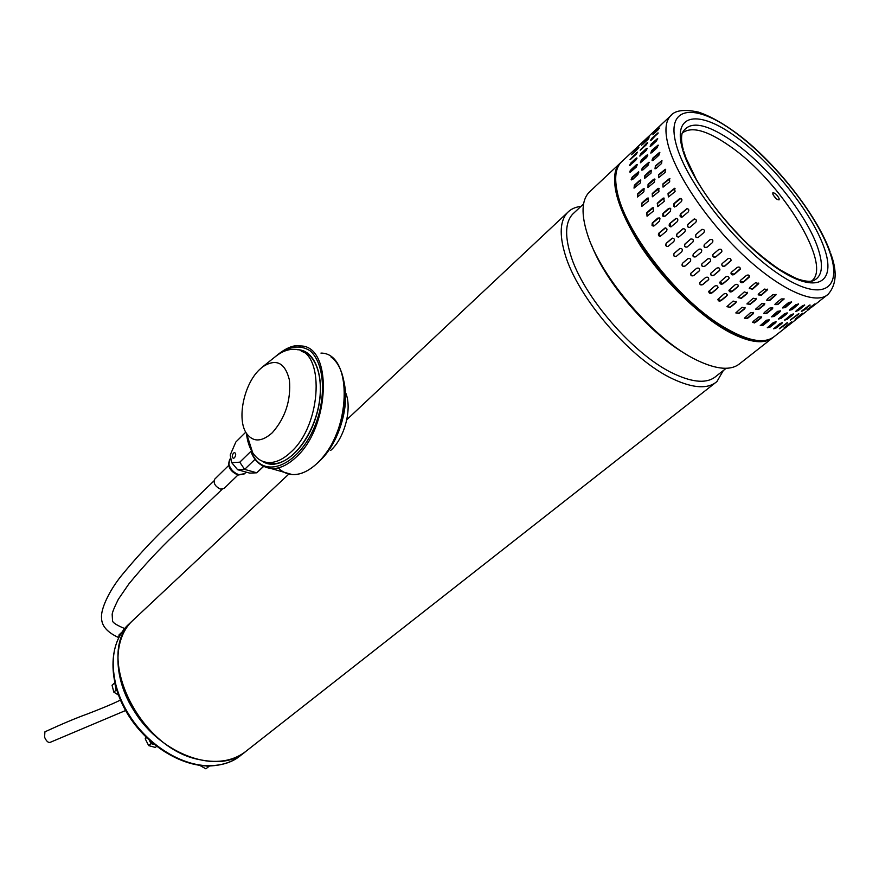 <?xml version="1.0" encoding="UTF-8"?>
<svg xmlns="http://www.w3.org/2000/svg" width="879" height="879" viewBox="0 0 879 879"><rect width="100%" height="100%" fill="white"/><g stroke="black" fill="none" stroke-linecap="round" stroke-linejoin="round"><path stroke-width="1.32" d="M125.587 710.518L49.96 742.436C48.015 742.722 46.224 740.953 44.554 737.129L44.928 731.822C62.167 723.889 76.242 717.967 87.153 714.056C97.404 710.155 114.435 703.299 120.401 700.036M134.608 618.772L132.18 621.057C93.844 653.58 138.618 748.985 199.918 759.731C219.036 763.642 234.693 760.577 246.9 750.545L715.132 382.969M723.296 370.553L716.967 381.53C708.024 389.199 693.531 388.43 673.49 379.234C631.551 360.335 577.162 297.355 564.878 253.624C559.264 234.385 560.088 220.739 567.373 212.696C570.768 209.103 575.284 207.015 580.931 206.422M574.273 212.641L572.537 214.256C565.538 221.991 564.768 235.111 570.229 253.635C582.129 295.531 634.133 355.731 674.281 373.949C693.553 382.859 707.485 383.629 716.066 376.256L726.164 368.301M590.6 190.908L588.831 192.556C581.755 200.423 581.184 213.982 587.106 233.243C600.06 276.995 655.163 340.733 697.058 360.291C717.088 369.806 731.449 370.828 740.14 363.335L771.74 338.536M686.73 354.589C650.152 334.229 606.158 283.434 591.358 244.593M773.256 337.36C764.884 344.381 750.787 342.942 730.976 333.042C701.244 317.737 663.546 281.368 639.736 244.626C615.575 205.148 608.894 178.14 619.673 163.615L621.123 162.23M630.034 172.361L629.99 171.053M753.71 322.67L754.457 322.956M683.851 151.617L686.027 158.022L696.168 179.129C707.804 199.665 724.779 221.079 747.084 243.384C758.346 253.767 769.18 262.48 779.596 269.534C790.012 275.468 796.572 278.775 799.297 279.478C804.988 281.247 809.482 281.73 812.767 280.917C822.283 277.039 823.953 265.952 817.756 247.658C806.614 214.597 767.938 166.307 733.471 141.958C706.035 122.906 688.905 120.06 682.071 133.399C681.104 137.75 681.489 143.079 683.225 149.397M651.658 150.518L658.085 145.068L657.217 147.661L651.954 152.539L650.79 153.1L651.658 150.518L650.899 153.111M651.24 144.013L657.58 138.519L656.492 140.915L651.262 145.793L650.141 146.397L651.24 144.013L650.339 146.386M651.779 138.377L658.03 132.839L651.537 139.904L650.471 140.563L651.779 138.377L650.823 140.453M653.251 133.674L659.404 128.092L652.899 134.784M655.613 129.938L661.678 124.302L655.745 130.07M646.724 157.407L640.362 162.78L641.241 160.209L646.439 155.374L647.581 154.814L646.724 157.407M646.065 150.639L639.791 156.055L640.879 153.682L646.054 148.859L647.153 148.243L646.065 150.639M646.362 144.738L640.176 150.199L646.614 143.211L647.658 142.541L646.362 144.738M647.592 139.75L641.505 145.255L648.12 138.497L649.087 137.761L647.592 139.75M649.735 135.718L643.736 141.266L649.735 135.718M636.341 167.043L630.056 172.361L630.924 169.801L636.066 165.01L637.198 164.461L636.341 167.043M635.737 160.264L629.54 165.626L630.639 163.241L635.748 158.473L636.825 157.879L635.737 160.264M636.099 154.341L629.979 159.736L636.374 152.803L637.385 152.144L636.099 154.341M637.385 149.32L631.364 154.759L637.923 148.046L638.879 147.331L637.385 149.32M639.571 145.244L633.649 150.727L639.571 145.244M631.155 179.459L632.177 177.151L638.517 171.855L637.901 174.613L632.715 179.393L631.155 179.459M641.516 169.867L642.56 167.548L648.977 162.186L648.35 164.955L643.109 169.79L641.516 169.867M651.998 160.176L653.042 157.846L659.547 152.419L658.92 155.198L653.624 160.088L651.998 160.176M811.295 281.236C833.797 266.172 781.046 181.173 729.922 146.2C707.199 130.301 691.29 125.95 682.17 133.136M772.839 194.116C774.871 197.918 776.959 199.841 779.091 199.863L779.124 198.555C777.08 194.742 774.992 192.831 772.872 192.809L772.839 194.116M640.428 182.876L634.023 188.139L634.396 185.227L639.604 180.437L640.791 179.953L640.428 182.876M643.889 191.765L637.462 196.995L637.561 193.94L642.802 189.15L643.988 188.688L643.889 191.765M648.273 201.148L641.846 206.378L641.648 203.192L646.922 198.412L648.065 197.962L648.273 201.148M653.526 210.949L647.142 216.146L646.625 212.872L651.932 208.103L652.998 207.664L653.526 210.949M659.58 221.014L654.24 225.771L652.042 225.584L652.196 223.101L657.767 218.102L659.953 218.289L659.58 221.014M666.381 231.243L660.25 236.363C658.305 236.033 657.888 234.924 658.986 233.045L665.117 227.903C667.062 228.243 667.48 229.353 666.381 231.243M673.841 241.483L667.908 246.516C665.722 246.406 665.172 245.329 666.238 243.274L672.171 238.22C674.358 238.341 674.907 239.429 673.841 241.483M681.862 251.603L676.16 256.492C673.764 256.69 673.061 255.668 674.083 253.427L679.786 248.526C682.181 248.339 682.873 249.361 681.862 251.603M690.345 261.492L684.884 266.172C682.313 266.733 681.489 265.788 682.423 263.37L687.883 258.679C690.454 258.129 691.279 259.063 690.345 261.492L685.027 266.029C682.598 266.634 681.73 265.755 682.423 263.359M699.179 270.996L693.696 275.643C691.29 276.325 690.367 275.501 690.927 273.182L696.618 268.315C699.025 267.634 699.948 268.458 699.398 270.776L699.618 270.446M708.254 280.005L702.75 284.62C700.53 285.389 699.53 284.697 699.761 282.555L705.628 277.478C707.859 276.72 708.859 277.412 708.639 279.555L708.815 279.072M717.44 288.411L711.924 292.993C709.869 293.817 708.837 293.256 708.804 291.323L714.792 286.071C716.846 285.246 717.89 285.807 717.934 287.741L718.033 287.191M726.625 296.091L721.099 300.64C719.198 301.497 718.132 301.068 717.923 299.354L723.988 293.96C725.9 293.114 726.966 293.542 727.186 295.245L726.603 295.783L727.197 294.685M735.69 302.958L730.152 307.474L726.988 306.562L733.108 301.068L736.283 301.991L735.69 302.958L736.228 301.453M744.524 308.936L738.986 313.418L735.866 312.836L742.019 307.309L745.139 307.903L744.524 308.936L745.029 307.397M753.006 313.957L747.469 318.407L744.447 318.143L750.611 312.616L753.644 312.88L753.006 313.957L753.501 312.43M761.049 317.967L755.511 322.384L752.611 322.417L753.259 321.351L758.797 316.923L761.719 316.901L761.049 317.967L761.719 316.901M768.554 320.934L763.027 325.329L760.258 325.637L766.466 320.187L769.246 319.89L768.554 320.934L769.037 319.527M775.443 322.846L769.927 327.208L767.301 327.779L773.531 322.406L776.179 321.846L775.443 322.846L775.904 321.549M781.64 323.681L776.135 328.01L773.674 328.834L779.937 323.549L782.409 322.736L781.64 323.681L782.057 322.538M787.079 323.45L779.299 328.823L787.276 322.604M791.715 322.186L784.145 327.757L791.507 321.912M795.506 319.923L788.155 325.68L795.506 319.923M798.967 313.869L790.287 320.187L798.912 313.792M650.943 173.218L644.461 178.536L644.834 175.624L650.097 170.779L651.306 170.284L650.943 173.218M654.47 182.107L647.966 187.403L648.065 184.337L653.361 179.492L654.569 179.03L654.47 182.107M658.92 191.512L652.416 196.786L652.229 193.6L657.558 188.765L658.723 188.304L658.92 191.512M664.238 201.324L657.778 206.587L657.261 203.302L662.623 198.467L663.722 198.028L664.238 201.324M670.369 211.421L664.953 216.234L662.733 216.047L662.898 213.553L668.523 208.499L670.743 208.686L670.369 211.421M677.226 221.673L671.018 226.859C669.062 226.529 668.644 225.42 669.754 223.519L675.973 218.322C677.918 218.662 678.335 219.783 677.226 221.673M684.741 231.957L678.742 237.055C676.533 236.945 675.984 235.858 677.061 233.792L683.071 228.683C685.268 228.804 685.829 229.891 684.741 231.957M692.828 242.132L687.059 247.076C684.631 247.274 683.939 246.241 684.961 243.988L690.729 239.033C693.157 238.846 693.85 239.879 692.828 242.132M701.354 252.064L695.827 256.8C693.234 257.371 692.41 256.426 693.355 253.976L698.882 249.24C701.475 248.68 702.299 249.625 701.354 252.064L695.981 256.646M710.232 261.634L704.694 266.326C702.266 267.018 701.343 266.194 701.903 263.854L707.661 258.931C710.078 258.239 711.012 259.063 710.463 261.404L710.682 261.063M719.341 270.71L713.781 275.369C711.55 276.149 710.54 275.457 710.77 273.292L716.715 268.161C718.945 267.381 719.956 268.073 719.736 270.238L719.923 269.743M728.559 279.17L722.988 283.796C720.923 284.631 719.879 284.082 719.846 282.126L725.911 276.808C727.977 275.984 729.021 276.533 729.065 278.478L729.163 277.918M737.767 286.917L732.185 291.509C730.273 292.377 729.207 291.949 728.988 290.235L735.13 284.763C737.052 283.906 738.118 284.335 738.338 286.049L737.745 286.609L738.349 285.477M746.853 293.85L741.25 298.41L738.074 297.498L744.26 291.938L747.458 292.861L746.853 293.85L747.392 292.311M755.687 299.893L750.095 304.42L746.963 303.848L753.182 298.245L756.314 298.827L755.687 299.893L756.204 298.322M764.181 304.969L758.577 309.474L755.544 309.221L761.785 303.618L764.829 303.881L764.181 304.969L764.675 303.42M772.212 309.045L766.62 313.517L763.697 313.561L764.356 312.463L769.96 307.98L772.883 307.958L772.212 309.045L772.883 307.958M779.695 312.078L774.113 316.517L771.333 316.836L777.607 311.32L780.409 311.012L779.695 312.078L780.189 310.65M786.562 314.045L780.991 318.451L778.354 319.033L784.661 313.594L787.309 313.023L786.562 314.045L787.035 312.726M792.726 314.935L787.166 319.319L784.694 320.143L791.034 314.792L793.517 313.979L792.726 314.935L793.155 313.77M802.725 313.55L795.088 319.165L802.505 313.265M806.472 311.32L799.044 317.132L806.472 311.32M655.393 165.911L661.942 160.516L661.568 163.461L656.239 168.35L655.009 168.834L655.393 165.911L655.009 168.834M658.69 174.624L665.282 169.262L665.172 172.35L658.58 177.701L658.69 174.624L658.525 177.69M662.909 183.898L669.501 178.547L669.688 181.766L663.107 187.106L662.909 183.898L662.986 187.084M668.018 193.611L674.556 188.282L675.072 191.589L668.534 196.918L668.018 193.611L668.37 196.907M673.951 203.653L679.412 198.786L680.972 198.434L681.983 199.874L681.5 201.478L675.797 206.587L673.556 206.4L673.951 203.653L674.622 207.015M680.643 213.894L686.938 208.642C688.894 208.982 689.312 210.103 688.191 212.004L681.906 217.256C679.939 216.915 679.522 215.794 680.643 213.894L681.708 217.278M688.015 224.2L694.102 219.036C696.311 219.157 696.871 220.255 695.772 222.332L689.685 227.485C687.477 227.375 686.917 226.277 688.015 224.2L688.235 224.156C687.147 225.991 687.587 227.112 689.575 227.529M695.97 234.451L701.805 229.43C704.255 229.243 704.947 230.276 703.903 232.55L698.069 237.561C695.619 237.759 694.926 236.726 695.97 234.451L696.157 234.352C695.091 236.495 695.739 237.561 698.091 237.539M704.409 244.494L710.001 239.692C712.616 239.121 713.451 240.066 712.484 242.538L706.903 247.329C704.277 247.911 703.453 246.966 704.409 244.494M713.221 254.207L718.824 249.449C721.263 248.746 722.208 249.57 721.637 251.932L715.814 256.91C713.363 257.613 712.429 256.789 713.001 254.427L713.221 254.207M722.296 263.458L727.911 258.734C730.163 257.943 731.185 258.635 730.965 260.81L724.933 266.018C722.681 266.798 721.67 266.106 721.901 263.931L722.296 263.458M731.515 272.138L737.151 267.447C739.217 266.601 740.283 267.161 740.327 269.117L734.174 274.512C732.097 275.347 731.042 274.797 731.009 272.831L731.515 272.138M740.744 280.126L746.392 275.468C748.315 274.6 749.391 275.028 749.622 276.753L743.392 282.28C741.469 283.159 740.404 282.73 740.184 281.005L740.744 280.126M749.886 287.334L755.544 282.708L758.753 283.62L752.479 289.257L749.282 288.345L749.886 287.334M758.808 293.674L764.466 289.081L767.62 289.663L761.324 295.333L758.181 294.762L758.808 293.674M767.411 299.08L773.07 294.52L776.124 294.784L769.806 300.442L766.763 300.189L767.411 299.08M775.586 303.486L781.244 298.948L784.178 298.926L777.838 304.552L774.904 304.595L775.586 303.486M783.233 306.848L788.881 302.354L791.682 302.046L785.321 307.617L782.53 307.936L783.233 306.848M790.265 309.144L795.902 304.683L798.561 304.112L792.166 309.606L789.529 310.188L790.265 309.144M796.627 310.375L802.241 305.936L804.735 305.123L798.308 310.529L795.836 311.364L796.627 310.375M802.23 310.529L810.152 305.068L803.692 310.386L801.395 311.452L802.23 310.529M807.043 309.639L814.756 303.98L807.043 309.639M811.009 307.716L818.514 301.871L811.009 307.716M638.077 148.617L632.517 153.88M637.418 152.616L630.331 159.615M637.011 158.209L629.738 165.615M637.473 164.747L631.309 170.087L630.177 172.372M640.791 179.953L634.77 185.447L634.023 188.139M644.395 188.886L637.912 194.116L637.418 196.984M648.515 198.116L641.989 203.335L641.747 206.356M653.46 207.763L646.933 212.971L646.999 216.135M659.173 217.728L652.712 222.914L653.13 226.2M665.557 227.881L659.25 233.034L660.085 236.385M672.501 238.143L666.458 243.219C665.392 245.043 665.842 246.153 667.82 246.549M679.939 248.438L674.27 253.328C673.237 255.437 673.885 256.492 676.193 256.47M690.817 273.325C690.685 275.49 691.685 276.204 693.806 275.457L699.288 270.809M699.64 282.796C699.904 284.664 700.959 285.192 702.815 284.389L708.32 279.786M708.727 291.586L711.946 292.718L717.462 288.136M717.879 299.607L721.077 300.332L726.603 295.783M726.977 306.749L730.086 307.145L735.624 302.618M735.866 312.968L738.876 313.056L744.414 308.573M744.447 318.209L747.326 318.022L752.863 313.572M752.611 322.417L755.336 321.989L760.873 317.561M760.258 325.571L762.818 324.911L768.345 320.516M767.312 327.647L769.685 326.779L775.201 322.417M773.751 328.614L781.365 323.252M779.618 328.383L786.782 323.032M648.284 139.047L642.659 144.376M647.68 143.024L640.527 150.089M647.34 148.584L639.978 156.044M647.856 155.1L641.626 160.494L640.483 162.791M651.306 170.284L645.208 175.844L644.461 178.536M654.987 179.228L648.427 184.513L647.911 187.392M659.173 188.469L652.559 193.743L652.306 196.775M664.194 198.138L657.58 203.39L657.624 206.576M669.974 208.114L663.414 213.366L663.821 216.663M676.412 218.3L670.018 223.519L670.842 226.892M683.412 228.606L677.291 233.737C676.215 235.572 676.654 236.682 678.632 237.088M690.894 238.945L685.148 243.89C684.104 246.021 684.752 247.076 687.081 247.065M693.498 253.833C692.564 256.283 693.388 257.217 695.97 256.657M701.794 264.019C701.651 266.194 702.662 266.897 704.793 266.139L710.342 261.448M710.65 273.556C710.913 275.424 711.979 275.951 713.847 275.138L719.407 270.479M719.758 282.412L722.999 283.532L728.581 278.896M728.955 290.488L732.163 291.213L737.745 286.609M738.063 297.706L741.184 298.08L746.787 293.509M746.963 303.98L749.985 304.057L755.577 299.53M755.544 309.287L758.434 309.089L764.027 304.584M763.697 313.561L766.433 313.122L772.026 308.65M771.333 316.77L773.894 316.099L779.486 311.66M778.365 318.901L780.739 318.033L786.309 313.616M784.771 319.912L792.451 314.506M790.606 319.736L798.341 313.902M658.602 129.367L653.624 134.037M658.063 133.311L652.163 138.728M657.778 138.86L651.625 144.332M658.36 145.354L652.042 150.814M661.942 160.516L655.756 166.131M665.7 169.46L659.041 174.811M669.963 178.712L663.249 184.041M675.05 188.403L668.337 193.71M680.884 198.401L674.237 203.708M687.389 208.62L680.895 213.905M694.443 218.948L688.235 224.156M701.98 229.353L696.157 234.352M704.551 244.351C703.596 246.812 704.431 247.757 707.046 247.186L712.484 242.538M712.88 254.602C712.748 256.789 713.759 257.503 715.913 256.723L721.868 251.57M721.78 264.205C722.055 266.084 723.12 266.612 724.999 265.788L731.141 260.305M730.921 273.138L734.185 274.237L740.415 268.534M740.14 281.28L743.359 281.983L749.622 276.16M749.271 288.554L752.413 288.916L758.687 283.071M758.181 294.904L761.214 294.97L767.51 289.147M766.763 300.266L769.652 300.058L775.97 294.311M774.904 304.606L777.651 304.156L784.178 298.926M782.53 307.87L785.101 307.2L791.463 301.673M789.54 310.056L791.913 309.188L798.286 303.815M795.913 311.133L804.373 304.914M801.703 311.001L809.515 305.09M659.876 152.682L653.427 158.099L652.46 160.615M649.306 162.439L642.934 167.801L641.978 170.306M638.846 172.097L632.561 177.404L631.605 179.898M776.618 199.028L773.388 195.303M214.915 478.967L214.74 479.132C213.179 483.109 215.08 486.428 220.453 489.087L224.156 488.383L237.923 475.045M275.072 356.885L275.676 356.402C282.313 351.226 288.784 348.886 295.113 349.37C325.021 349.018 322.593 424.403 290.63 452.344C282.917 459.519 275.424 462.914 268.139 462.53C261.788 462.024 256.635 458.728 252.658 452.674C249.394 447.543 247.307 441.082 246.417 433.292M272.281 432.765C261.722 442.104 253.13 442.324 246.505 433.435C236.748 419.668 243.615 385.068 258.953 370.125L262.414 366.993C276.039 358.116 285.038 362.456 289.422 380.025C291.103 400.253 285.389 417.833 272.281 432.765M345.447 392.342C352.534 407.768 344.887 437.918 330.658 450.455M321.285 459.354C338.228 442.873 349.084 408.57 344.634 385.211M233.517 453.07L234.616 452.553C236.11 453.586 236.044 455.344 234.44 457.816L233.342 458.333C231.858 457.3 231.913 455.542 233.517 453.07M251.438 452.322L251.053 451.202L239.78 462.189L231.682 462.64L230.21 455.014L235.825 442.038L245.757 432.193M263.579 466.485L256.745 472.803L263.425 466.408M231.682 462.64L237.649 469.727L249.746 473.122L256.745 472.803L244.615 469.386L239.78 462.189M237.649 469.727L244.615 469.386L255.163 459.179M115.072 684.159L116.478 689.301M115.281 684.994L116.061 687.905M114.775 682.873L116.116 690.103L116.852 690.509M116.116 690.103L113.841 692.147L118.39 695.003M114.314 683.203L112.051 685.257L113.841 692.147M207.444 765.972L208.345 765.983M206.466 765.939L208.29 766.938L209.433 765.983M208.29 766.938L205.895 768.828L199.687 765.356M245.538 751.644C218.992 774.959 161.78 755.72 134.52 711.55C113.028 678.841 112.743 639.802 131.905 621.31L127.257 625.672C113.787 640.011 110.007 659.777 115.907 684.972C118.698 695.542 123.28 705.815 129.663 715.792C148.562 745.744 182.612 766.466 210.279 765.686C222.75 765.411 233.177 761.752 241.582 754.72L244.142 752.71M150.243 741.096L153.506 743.876M151.034 743.645L149.287 740.228L154.308 744.535L151.034 743.645L148.683 745.612L155.341 747.425L156.616 746.359M146.54 737.657L145.211 738.799L148.683 745.612M146.09 737.217L145.211 738.799M121.269 632.781L119.061 634.858L118.808 637.429M830.721 253.581C837.368 271.215 836.511 284.774 828.15 294.256C816.36 305.496 782.145 291.092 745.524 257.239C708.913 223.497 676.237 175.69 668.205 145.2C664.623 131.389 665.326 121.687 670.314 116.105L671.479 114.962M829.49 251.317C843.51 289.641 822.019 303.244 779.113 274.369C736.338 246.054 685.906 181.942 676.116 144.189C665.678 105.985 694.52 102.755 733.789 131.454C772.982 159.692 816.009 213.289 829.49 251.317M824.062 247.515C811.735 212.421 771.718 162.516 735.371 136.399C698.926 109.842 672.512 113.171 682.313 148.507C691.52 183.447 737.833 242.263 777.245 268.458C816.789 295.168 836.918 282.928 824.062 247.515M622.596 160.879L620.904 162.461C615.509 168.416 614.311 178.349 617.322 192.237C625.013 231.518 677.028 298.552 721.571 325.735C746.908 341.151 764.653 344.623 774.784 336.141C763.895 344.975 745.766 341.634 720.384 326.131C657.47 288.356 594.204 183.843 620.904 162.461L670.314 116.105C674.676 110.325 684.093 109.007 698.563 112.138C711.869 116.687 726.669 125.356 742.964 138.157C780.453 168.208 818.316 218.278 830.128 251.899M301.211 351.062C316.923 353.874 325.164 381.486 317.418 411.273C309.815 441.115 288.927 464.881 272.171 463.694L266.326 462.332M261.953 465.562L271.237 468.573C279.126 468.979 287.246 465.332 295.586 457.618C330.317 427.535 332.998 345.568 300.442 345.952L300.442 345.952C293.597 344.546 285.093 348.216 274.962 356.973M278.28 467.892C282.192 471.913 286.807 474.133 292.114 474.539C300.069 474.99 308.232 471.408 316.605 463.804C351.446 434.171 353.743 352.929 320.934 353.094M230.122 458.937L228.848 464.024C230.331 469.21 233.671 472.759 238.879 474.693L244.571 473.682L246.186 472.122M301.277 351.095L308.254 354.281M262.294 461.167C278.28 472.561 305.343 451.191 315.935 416.987C326.878 382.903 316.989 349.578 297.3 349.71M277.083 355.347C289.246 346.029 300.288 344.535 310.21 350.864C322.066 361.302 325.9 386.606 319.165 413.185C306.167 462.585 263.392 484.263 251.053 451.202M343.59 380.014C350.029 404.736 335.273 448.543 317.374 463.079M250.954 451.619C254.514 461.343 261.272 466.991 271.237 468.573L292.114 474.539C309.452 475.935 330.361 454.696 339.788 426.062C349.293 397.429 345.304 367.147 331.053 357.028M129.685 623.387L127.257 625.672C108.447 644.472 108.018 681.39 127.224 713.341C145.958 744.645 180.503 766.455 209.62 765.972C222.321 765.356 232.287 762.148 239.538 756.336M132.18 621.057L288.839 474.056M346.82 419.646L567.373 212.696M572.537 214.256L583.579 203.939M588.831 192.556L619.673 163.615M828.15 294.256L818.492 301.838M810.042 308.463L807.427 310.573M799.033 317.11L796.429 319.154M788.133 325.669L774.784 336.141M214.74 479.132L228.628 465.518M252.658 452.674L246.505 433.435M268.139 462.53L274.127 464.266M275.676 356.402L262.414 366.993M244.351 473.891L238.066 475.067C229.76 471.287 227.024 465.991 229.869 459.19L230.825 458.245M222.178 489.262L175.415 533.795C158.934 549.452 143.398 566.186 128.817 583.997L118.346 599.258C114.336 607.334 112.281 612.388 112.171 614.41L112.534 620.728C112.512 622.541 116.555 625.145 124.642 628.551M118.72 637.594C107.315 632.43 101.59 625.881 101.546 617.948C100.635 609.433 108.633 591.666 121.137 576.02C135.278 558.78 150.034 542.673 165.384 527.708L213.993 480.879"/></g></svg>
